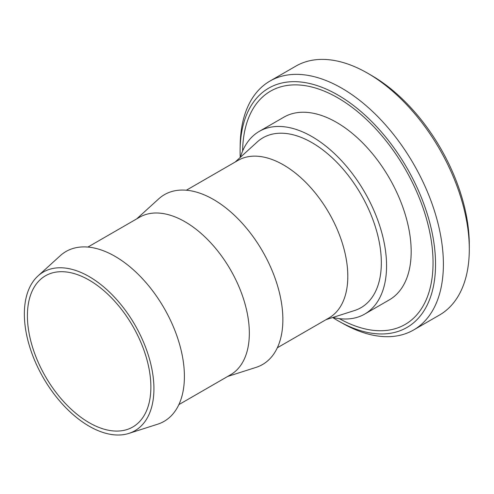 <?xml version="1.0" encoding="UTF-8"?>
<svg xmlns="http://www.w3.org/2000/svg" width="494" height="494" viewBox="0 0 494 494"><rect width="100%" height="100%" fill="white"/><g stroke="black" fill="none" stroke-linecap="round" stroke-linejoin="round"><path stroke-width="0.74" d="M240.238 157.425A138.197 79.787 60 0 1 240.121 149.349L240.195 144.736A143.692 82.961 60 0 1 269.94 81.084L295.85 66.128A143.692 82.961 60 0 1 367.697 73.242L371.581 75.483A138.197 79.787 60 0 1 371.581 75.489A138.197 79.787 60 0 1 469.3 244.74L469.3 249.229A143.692 82.961 60 0 1 439.543 315.005L413.626 329.967A143.692 82.961 60 0 1 343.633 323.897L339.606 321.656A138.197 79.787 60 0 1 337.822 320.649A138.197 79.787 60 0 1 332.672 317.519M371.581 75.489L367.697 73.242A143.692 82.961 60 0 1 469.3 249.229M269.94 81.084A143.692 82.961 60 0 1 341.78 88.204A143.692 82.961 60 0 1 435.652 214.822A143.692 82.961 60 0 1 413.626 329.967M240.121 149.349A138.197 79.787 60 0 1 337.822 94.978A138.197 79.787 60 0 1 435.541 263.197A138.197 79.787 60 0 1 339.606 321.656M240.387 157.29A105.469 60.892 60 0 1 259.251 131.392L283.865 117.177A105.469 60.892 60 0 1 336.599 122.401A105.469 60.892 60 0 1 405.5 215.341A105.469 60.892 60 0 1 389.334 299.858L364.72 314.073A105.469 60.892 60 0 1 332.857 317.457M242.61 151.078A134.671 77.756 60 0 1 337.822 97.849A134.671 77.756 60 0 1 433.047 261.906A134.671 77.756 60 0 1 339.353 318.642M259.251 131.392A105.469 60.892 60 0 1 311.986 136.616A105.469 60.892 60 0 1 380.886 229.556A105.469 60.892 60 0 1 364.72 314.073M186.362 190.221L237.997 160.408A90.964 52.518 60 0 1 283.482 164.91A90.964 52.518 60 0 1 342.91 245.073A90.964 52.518 60 0 1 328.961 317.969L277.332 347.776M235.15 162.051L257.213 141.988A98.078 56.625 60 0 1 311.986 142.655A98.078 56.625 60 0 1 377.589 234.644A98.078 56.625 60 0 1 354.525 310.535L326.114 319.612M87.895 247.068L139.53 217.255A90.964 52.518 60 0 1 185.015 221.763A90.964 52.518 60 0 1 244.444 301.92A90.964 52.518 60 0 1 230.5 374.816L178.865 404.629M136.684 218.898L158.747 198.835A98.078 56.625 60 0 1 213.519 199.502A98.078 56.625 60 0 1 279.122 291.491A98.078 56.625 60 0 1 256.059 367.382L227.654 376.459M89.142 276.584A91.612 52.895 60 0 1 150.423 362.516A91.612 52.895 60 0 1 128.878 433.405A91.612 52.895 60 0 1 89.142 426.192A91.612 52.895 60 0 1 30.955 350.684A91.612 52.895 60 0 1 37.982 275.967A91.612 52.895 60 0 1 89.142 276.584M37.982 275.967L60.28 255.688A98.078 56.625 60 0 1 115.053 256.349A98.078 56.625 60 0 1 180.656 348.338A98.078 56.625 60 0 1 157.592 424.229L128.878 433.405M89.142 422.673A87.302 50.407 60 0 1 32.104 345.738A87.302 50.407 60 0 1 45.491 275.782A87.302 50.407 60 0 1 89.142 280.104A87.302 50.407 60 0 1 146.175 357.039A87.302 50.407 60 0 1 132.793 426.995A87.302 50.407 60 0 1 89.142 422.673"/></g></svg>
